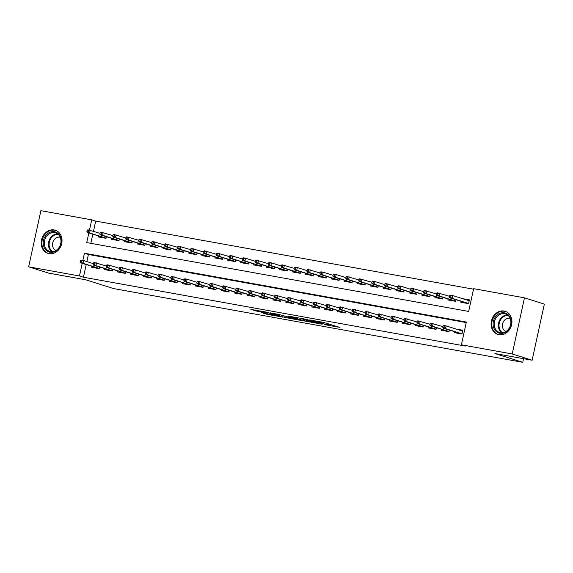 <?xml version="1.0" encoding="UTF-8"?>
<svg xmlns="http://www.w3.org/2000/svg" width="573" height="573" viewBox="0 0 573 573"><rect width="100%" height="100%" fill="white"/><g stroke="black" fill="none" stroke-linecap="round" stroke-linejoin="round"><path stroke-width="0.86" d="M324.275 324.576L339.925 327.419L323.595 322.413L309.592 319.92L319.498 322.162L321.374 322.835L317.012 322.284L327.935 324.819L324.275 324.576M54.177 229.952A12.133 10.235 107.5 0 1 55.252 230.217A12.133 10.235 107.5 0 1 61.547 244.241A12.133 10.235 107.5 0 1 49.02 253.617A12.133 10.235 107.5 0 1 47.953 253.352A12.133 10.235 107.5 0 1 41.657 239.335A12.133 10.235 107.5 0 1 54.177 229.952M504.082 311.032A12.133 10.235 107.5 0 1 505.15 311.297A12.133 10.235 107.5 0 1 511.445 325.314A12.133 10.235 107.5 0 1 498.925 334.696A12.133 10.235 107.5 0 1 497.851 334.431A12.133 10.235 107.5 0 1 491.555 320.407A12.133 10.235 107.5 0 1 504.082 311.032M261.46 312.579L266.968 314.319L282.675 317.098L266.345 312.092L250.859 309.406L257.671 311.39L264.805 312.622L261.625 311.526L269.016 313.008L278.865 316.181L261.46 312.579M88.829 233.025L86.745 242.601L468.671 311.433L473.635 288.67L524.453 297.831L544.35 304.105L532.109 360.238L494.886 353.534L522.748 362.315L113.626 288.584L85.771 279.803L48.547 273.092L28.65 266.817L40.891 210.685L91.709 219.846L89.474 230.088M532.109 360.238L512.212 353.964L461.394 344.803L466.358 322.047L84.432 253.216L82.856 260.429M86.194 264.619L83.443 277.232L465.376 346.063L461.394 344.803M83.443 277.232L79.468 275.978L28.65 266.817M304.442 320.966L322.198 324.225L305.867 319.218L290.16 316.432L304.442 320.966L304.686 319.834M301.727 320.579L284.681 317.406L270.399 312.872L279.574 314.584L287.331 316.862L292.302 317.707L287.918 316.06L301.763 320.422M87.218 230.174L86.888 231.693L88.185 231.922L88.514 230.41L87.218 230.174L87.87 229.802L99.96 233.297M100.168 232.509L99.831 234.028L101.127 234.257L101.457 232.738L100.168 232.509L100.812 232.137L112.91 235.632M113.11 234.844L112.781 236.355L114.077 236.592L114.407 235.073L113.11 234.844L113.762 234.464L125.859 237.967M126.06 237.172L125.731 238.69L127.02 238.927L127.356 237.408L126.06 237.172L126.705 236.799L138.802 240.302M139.003 239.507L138.673 241.025L139.97 241.254L140.299 239.743L139.003 239.507L139.654 239.134L151.752 242.63M151.952 241.842L151.623 243.36L152.919 243.589L153.249 242.071L151.952 241.842L152.604 241.469L164.695 244.965M164.902 244.177L164.566 245.688L165.862 245.924L166.191 244.406L164.902 244.177L165.547 243.797L177.644 247.3M177.845 246.505L177.515 248.023L178.812 248.259L179.141 246.741L177.845 246.505L178.497 246.132L190.587 249.635M190.795 248.84L190.465 250.358L191.754 250.587L192.084 249.076L190.795 248.84L191.439 248.467L203.537 251.962M203.737 251.175L203.408 252.693L204.704 252.922L205.034 251.404L203.737 251.175L204.389 250.802L216.487 254.297M216.687 253.51L216.358 255.021L217.647 255.257L217.984 253.739L216.687 253.51L217.332 253.13L229.429 256.632M229.63 255.837L229.3 257.356L230.597 257.592L230.926 256.074L229.63 255.837L230.282 255.465L242.379 258.967M255.529 260.507L255.193 262.026L256.489 262.255L256.819 260.736L255.529 260.507L256.174 260.135L268.271 263.63M281.243 265.972L271.452 262.885L270.857 265.614L287.352 270.814M281.422 265.17L281.092 266.689L282.382 266.925L282.718 265.406L281.422 265.17L282.066 264.798L294.164 268.3M307.142 270.635L297.344 267.555L296.75 270.284L313.245 275.484M307.314 269.84L306.985 271.358L308.281 271.588L308.611 270.069L307.314 269.84L307.966 269.468L320.056 272.963M333.035 275.305L323.244 272.218L322.642 274.947L339.137 280.147M346.156 276.838L345.827 278.356L347.116 278.593L347.446 277.074L346.156 276.838L346.801 276.465L358.899 279.961M359.099 279.173L358.77 280.691L360.066 280.92L360.396 279.402L359.099 279.173L359.751 278.8L371.848 282.296M384.82 284.638L375.029 281.551L374.434 284.28L390.922 289.48M384.992 283.836L384.662 285.354L385.958 285.59L386.288 284.072L384.992 283.836L385.643 283.463L397.741 286.966M410.712 289.301L400.921 286.221L400.326 288.95L416.822 294.15M410.891 288.506L410.555 290.024L411.851 290.253L412.18 288.735L410.891 288.506L411.536 288.133L423.633 291.628M423.834 290.84L423.504 292.352L424.801 292.588L425.13 291.07L423.834 290.84L424.486 290.461L436.583 293.963M436.784 293.168L436.454 294.687L437.743 294.923L438.08 293.405L436.784 293.168L437.428 292.796L449.526 296.298M454.375 331.738L454.181 332.612L461.945 334.009L462.776 330.22L455.857 328.974M441.425 329.403L441.231 330.277L449.003 331.681L449.332 330.148M428.475 327.068L428.289 327.942L436.053 329.346L436.39 327.813M415.532 324.741L415.339 325.614L423.11 327.011L423.44 325.485M402.583 322.406L402.396 323.279L410.161 324.676L410.497 323.151M389.64 320.071L389.447 320.944L397.218 322.348L397.547 320.816M376.69 317.736L376.497 318.609L384.268 320.013L384.605 318.481M363.74 315.408L363.554 316.282L371.318 317.678L371.655 316.153M350.798 313.073L350.604 313.947L358.376 315.343L358.705 313.818M337.848 310.738L337.662 311.612L345.426 313.016L345.763 311.483M324.905 308.403L324.712 309.277L332.483 310.681L332.813 309.148M311.956 306.075L311.769 306.949L319.533 308.346L319.87 306.82M299.013 303.74L298.82 304.614L306.584 306.011L306.92 304.485M286.063 301.405L285.87 302.279L293.641 303.683L293.97 302.15M273.113 299.07L272.927 299.944L280.691 301.348L281.028 299.815M260.171 296.742L259.977 297.616L267.749 299.013L268.078 297.487M247.221 294.407L247.035 295.281L254.799 296.678L255.135 295.152M234.278 292.072L234.085 292.946L241.856 294.35L242.186 292.817M221.328 289.737L221.135 290.611L228.906 292.015L229.243 290.482M208.379 287.402L208.192 288.283L215.957 289.68L216.293 288.155M195.436 285.075L195.243 285.948L203.014 287.345L203.343 285.82M182.486 282.74L182.3 283.614L190.064 285.017L190.401 283.485M169.544 280.405L169.35 281.279L177.121 282.682L177.451 281.15M156.594 278.07L156.408 278.951L164.172 280.347L164.508 278.822M143.651 275.742L143.458 276.616L151.222 278.012L151.559 276.487M130.701 273.407L130.508 274.281L138.279 275.685L138.609 274.152M117.752 271.072L117.565 271.946L125.329 273.35L125.666 271.817M104.809 268.737L104.615 269.618L112.387 271.015L112.716 269.482M466.243 322.563L88.407 254.476L86.852 261.596M430.165 323.516L429.836 325.027L431.132 325.263L431.462 323.745L430.165 323.516L430.817 323.136L442.908 326.639M417.223 321.181L416.886 322.699L418.183 322.928L418.512 321.41L417.223 321.181L417.867 320.808L429.965 324.304M404.273 318.846L403.944 320.364L405.24 320.601L405.569 319.082L404.273 318.846L404.925 318.473L417.015 321.976M378.381 314.183L378.051 315.694L379.34 315.931L379.677 314.412L378.381 314.183L379.025 313.803L391.123 317.306M365.431 311.848L365.101 313.367L366.398 313.596L366.727 312.077L365.431 311.848L366.083 311.476L378.18 314.971M352.488 309.513L352.151 311.032L353.448 311.268L353.777 309.749L352.488 309.513L353.133 309.141L365.23 312.643M339.538 307.178L339.209 308.697L340.505 308.933L340.835 307.415L339.538 307.178L340.19 306.806L352.28 310.308M326.589 304.85L326.259 306.362L327.555 306.598L327.885 305.08L326.589 304.85L327.24 304.471L339.338 307.973M313.646 302.515L313.316 304.034L314.606 304.263L314.942 302.745L313.646 302.515L314.291 302.143L326.388 305.638M287.753 297.845L287.424 299.364L288.713 299.6L289.043 298.082L287.753 297.845L288.398 297.473L300.496 300.975M274.804 295.518L274.474 297.029L275.771 297.265L276.1 295.747L274.804 295.518L275.455 295.138L287.546 298.64M261.861 293.183L261.524 294.701L262.821 294.93L263.15 293.412L261.861 293.183L262.506 292.81L274.603 296.305M248.911 290.848L248.582 292.366L249.878 292.602L250.208 291.084L248.911 290.848L249.563 290.475L261.653 293.97M235.961 288.513L235.632 290.031L236.928 290.267L237.258 288.749L235.961 288.513L236.613 288.14L248.711 291.643M223.019 286.185L222.689 287.696L223.979 287.933L224.315 286.414L223.019 286.185L223.663 285.805L235.761 289.308M222.847 286.98L213.049 283.893L212.454 286.629L228.949 291.829M197.126 281.515L196.79 283.033L198.086 283.263L198.416 281.751L197.126 281.515L197.771 281.142L209.868 284.638M196.947 282.31L187.156 279.23L186.562 281.959L203.057 287.159M171.227 276.852L170.897 278.363L172.194 278.6L172.523 277.081L171.227 276.852L171.879 276.473L183.976 279.975M171.055 277.647L161.264 274.56L160.669 277.296L177.157 282.496M145.334 272.182L145.005 273.701L146.301 273.93L146.631 272.419L145.334 272.182L145.986 271.81L158.084 275.305M119.442 267.519L119.112 269.031L120.409 269.267L120.738 267.749L119.442 267.519L120.094 267.14L132.184 270.642M119.27 268.314L109.479 265.227L108.877 267.963L125.372 273.163M93.549 262.849L93.22 264.368L94.516 264.597L94.846 263.086L93.549 262.849L94.201 262.477L106.292 265.972M93.378 263.644L83.579 260.565L82.985 263.294L99.48 268.493M99.774 267.154L99.437 268.68L91.673 267.283L91.859 266.409M473.52 289.193L95.684 221.099L93.471 231.256M92.812 234.278L90.835 243.339M460.986 301.398L460.799 302.272L468.564 303.669L469.394 299.88L462.475 298.633M455.95 299.808L455.621 301.334L447.85 299.937L448.043 299.063M443.008 297.473L442.671 299.006L434.9 297.602L435.093 296.728M430.058 295.138L429.721 296.671L421.957 295.267L422.143 294.393M417.108 292.81L416.779 294.336L409.007 292.939L409.201 292.065M404.166 290.475L403.829 292.001L396.065 290.604L396.251 289.73M391.216 288.14L390.886 289.673L383.115 288.269L383.308 287.395M378.273 285.805L377.936 287.338L370.172 285.934L370.359 285.06M365.323 283.477L364.987 285.003L357.223 283.606L357.416 282.733M352.374 281.142L352.044 282.668L344.273 281.271L344.466 280.398M339.431 278.807L339.094 280.34L331.33 278.936L331.516 278.063M326.481 276.473L326.152 278.005L318.38 276.601L318.574 275.728M313.538 274.145L313.202 275.67L305.438 274.274L305.624 273.393M300.589 271.81L300.259 273.335L292.488 271.939L292.681 271.065M287.646 269.475L287.309 271.008L279.538 269.604L279.731 268.73M274.696 267.14L274.36 268.673L266.595 267.269L266.782 266.395M261.746 264.812L261.417 266.338L253.646 264.941L253.839 264.06M248.804 262.477L248.467 264.003L240.703 262.606L240.889 261.732M235.854 260.142L235.524 261.675L227.753 260.271L227.947 259.397M222.911 257.807L222.575 259.34L214.811 257.936L214.997 257.062M209.962 255.472L209.625 257.005L201.861 255.608L202.054 254.727M197.012 253.144L196.682 254.67L188.911 253.273L189.104 252.399M184.069 250.809L183.732 252.342L175.968 250.938L176.155 250.064M171.119 248.474L170.79 250.007L163.019 248.603L163.212 247.729M158.177 246.139L157.84 247.672L150.076 246.275L150.262 245.394M145.227 243.811L144.897 245.337L137.126 243.94L137.319 243.067M132.284 241.477L131.948 243.009L124.176 241.605L124.37 240.732M119.334 239.142L118.998 240.674L111.234 239.27L111.42 238.397M106.385 236.807L106.055 238.339L98.284 236.943L98.477 236.062M522.748 362.315L523.536 358.691M524.453 297.831L512.212 353.964M95.684 221.099L91.709 219.846M82.218 263.365L79.468 275.978M88.407 254.476L84.432 253.216M318.996 323.544L306.999 319.641L301.441 318.724L310.587 321.697L318.996 323.544M291.199 318.251L298.59 319.734L292.681 317.972L287.718 317.127L291.199 318.251M464.796 302.988L464.882 302.623M465.734 299.658L469.301 300.302M449.726 295.503L449.397 297.022L450.693 297.258L451.023 295.74L449.726 295.503L450.378 295.131L452.706 295.553L452.111 298.282L449.784 297.86L468.592 303.525M450.693 297.258L452.111 298.282L468.607 303.482M451.023 295.74L452.706 295.553L469.201 300.753M449.784 297.86L449.397 297.022M458.264 332.963L458.185 333.336M460.499 330.435L459.123 329.998M462.683 330.642L460.556 330.456M443.115 325.844L442.786 327.362L444.075 327.598L444.404 326.08L443.115 325.844L443.76 325.471L446.095 325.894L445.5 328.623L461.988 333.823M444.404 326.08L446.095 325.894L462.583 331.094M444.075 327.598L445.5 328.623L443.165 328.2L461.981 333.866M442.786 327.362L443.165 328.2M504.369 312.822A10.5 8.86 107.5 0 1 510.88 324.64A10.5 8.86 107.5 0 1 499.907 333.307A10.5 8.86 107.5 0 1 493.403 321.489A10.5 8.86 107.5 0 1 504.369 312.822M500.473 332.669A9.72 8.201 -72.5 0 0 510.507 325.156A9.72 8.201 -72.5 0 0 505.458 313.918A9.72 8.201 -72.5 0 0 504.605 313.71A9.72 8.201 -72.5 0 0 494.571 321.224A9.72 8.201 -72.5 0 0 499.613 332.462A9.72 8.201 -72.5 0 0 500.473 332.669M510.12 318.337A6.919 5.837 -72.5 0 0 509.82 318.273A6.919 5.837 -72.5 0 0 502.722 323.437A6.919 5.837 -72.5 0 0 505.959 331.516M506.396 311.798A12.054 10.171 -72.5 0 0 505.766 311.569A12.054 10.171 -72.5 0 0 504.706 311.304A12.054 10.171 -72.5 0 0 492.257 320.629A12.054 10.171 -72.5 0 0 498.517 334.56A12.054 10.171 -72.5 0 0 499.162 334.739M60.924 238.232A10.5 8.86 107.5 0 1 54.671 251.64A10.5 8.86 107.5 0 1 43.555 245.745A10.5 8.86 107.5 0 1 49.801 232.33A10.5 8.86 107.5 0 1 60.924 238.232M44.594 245.588A9.72 8.201 -72.5 0 0 49.715 251.382A9.72 8.201 -72.5 0 0 58.288 248.51A9.72 8.201 -72.5 0 0 60.674 238.633A9.72 8.201 -72.5 0 0 55.56 232.839A9.72 8.201 -72.5 0 0 46.986 235.711A9.72 8.201 -72.5 0 0 44.594 245.588M60.215 237.258A6.919 5.837 -72.5 0 0 54.299 239.528A6.919 5.837 -72.5 0 0 52.723 246.419A6.919 5.837 -72.5 0 0 56.061 250.437M56.491 230.718A12.054 10.171 -72.5 0 0 55.86 230.489A12.054 10.171 -72.5 0 0 45.231 234.056A12.054 10.171 -72.5 0 0 42.266 246.297A12.054 10.171 -72.5 0 0 48.612 253.481A12.054 10.171 -72.5 0 0 49.257 253.66M451.853 300.66L451.932 300.288M438.08 293.405L439.763 293.218L439.169 295.947L436.834 295.525L455.65 301.19M437.743 294.923L439.169 295.947L455.657 301.147M436.834 295.525L436.454 294.687M438.904 298.325L438.99 297.953M425.13 291.07L426.813 290.883L426.219 293.612L423.891 293.197L442.7 298.862M424.801 292.588L426.219 293.612L442.714 298.812M423.891 293.197L423.504 292.352M425.961 295.99L426.04 295.625M412.18 288.735L413.871 288.548L413.269 291.285L410.941 290.862L429.757 296.528M411.851 290.253L413.269 291.285L429.764 296.485M410.941 290.862L410.555 290.024M413.011 293.655L413.09 293.29M398.908 287.925L399.238 286.407L397.941 286.171L397.612 287.689L400.326 288.95L397.999 288.527L416.807 294.193M397.941 286.171L398.593 285.798L400.921 286.221L399.238 286.407M397.999 288.527L397.612 287.689M445.314 330.628L445.235 331.001M431.462 323.745L433.145 323.559L432.551 326.288L449.046 331.495M431.132 325.263L432.551 326.288L430.223 325.872L449.031 331.538M429.836 325.027L430.223 325.872M432.371 328.3L432.293 328.666M418.512 321.41L420.202 321.224L419.601 323.96L436.096 329.16M418.183 322.928L419.601 323.96L417.273 323.537L436.089 329.203M416.886 322.699L417.273 323.537M419.422 325.965L419.343 326.331M405.569 319.082L407.253 318.896L406.658 321.625L423.146 326.825M405.24 320.601L406.658 321.625L404.323 321.202L423.139 326.868M403.944 320.364L404.323 321.202M406.479 323.63L406.393 324.003M391.323 316.511L390.994 318.029L392.29 318.266L392.62 316.747L391.323 316.511L391.975 316.138L394.303 316.561L393.708 319.29L410.204 324.49M392.62 316.747L394.303 316.561L404.101 319.648M392.29 318.266L393.708 319.29L391.38 318.867L410.189 324.533M390.994 318.029L391.38 318.867M400.069 291.328L400.147 290.955M386.288 284.072L387.971 283.886L387.377 286.615L385.049 286.192L403.865 291.858M385.958 285.59L387.377 286.615L403.872 291.815M385.049 286.192L384.662 285.354M393.529 321.295L393.45 321.668M379.677 314.412L381.36 314.226L380.766 316.955L397.254 322.155M379.34 315.931L380.766 316.955L378.431 316.54L397.247 322.205M378.051 315.694L378.431 316.54M387.119 288.993L387.198 288.62M373.009 283.255L373.345 281.737L372.049 281.508L371.719 283.019L374.434 284.28L372.099 283.864L390.915 289.53M372.049 281.508L372.694 281.128L375.029 281.551L373.345 281.737M372.099 283.864L371.719 283.019M380.587 318.968L380.501 319.333M366.727 312.077L368.41 311.891L367.816 314.627L384.311 319.827M366.398 313.596L367.816 314.627L365.488 314.205L384.297 319.87M365.101 313.367L365.488 314.205M374.169 286.658L374.255 286.292M360.396 279.402L362.079 279.216L361.484 281.952L359.156 281.529L377.965 287.195M360.066 280.92L361.484 281.952L377.979 287.152M359.156 281.529L358.77 280.691M367.637 316.633L367.558 316.998M353.777 309.749L355.468 309.563L354.866 312.292L371.361 317.492M353.448 311.268L354.866 312.292L352.538 311.87L371.354 317.535M352.151 311.032L352.538 311.87M361.226 284.323L361.305 283.957M347.446 277.074L349.136 276.888L348.542 279.617L346.207 279.194L365.022 284.86M347.116 278.593L348.542 279.617L365.03 284.817M346.207 279.194L345.827 278.356M354.687 314.298L354.608 314.67M340.835 307.415L342.518 307.228L341.923 309.957L358.419 315.157M340.505 308.933L341.923 309.957L339.596 309.535L358.404 315.2M339.209 308.697L339.596 309.535M348.277 281.995L348.355 281.622M333.207 274.503L332.877 276.021L334.174 276.258L334.503 274.739L333.207 274.503L333.858 274.13L336.186 274.553L335.592 277.282L333.264 276.859L352.073 282.525M334.174 276.258L335.592 277.282L352.087 282.482M334.503 274.739L336.186 274.553L345.977 277.64M333.264 276.859L332.877 276.021M341.744 311.963L341.666 312.335M327.885 305.08L329.568 304.893L328.974 307.622L345.469 312.822M327.555 306.598L328.974 307.622L326.646 307.207L345.462 312.872M326.259 306.362L326.646 307.207M335.334 279.66L335.413 279.287M321.224 273.923L321.553 272.404L320.264 272.175L319.927 273.686L322.642 274.947L320.314 274.531L339.13 280.197M320.264 272.175L320.909 271.795L323.244 272.218L321.553 272.404M320.314 274.531L319.927 273.686M328.795 309.635L328.716 310M314.942 302.745L316.625 302.558L316.031 305.294L332.519 310.494M314.606 304.263L316.031 305.294L313.696 304.872L332.512 310.537M313.316 304.034L313.696 304.872M322.384 277.325L322.463 276.96M308.611 270.069L310.294 269.883L309.699 272.619L307.364 272.196L326.18 277.862M308.281 271.588L309.699 272.619L326.187 277.819M307.364 272.196L306.985 271.358M315.852 307.3L315.766 307.665M300.696 300.18L300.367 301.699L301.663 301.935L301.992 300.417L300.696 300.18L301.348 299.808L303.676 300.231L303.081 302.959L319.576 308.159M301.992 300.417L303.676 300.231L313.467 303.318M301.663 301.935L303.081 302.959L300.753 302.537L319.562 308.202M300.367 301.699L300.753 302.537M309.434 274.99L309.52 274.625M295.331 269.253L295.661 267.741L294.364 267.505L294.035 269.024L296.75 270.284L294.422 269.862L313.23 275.527M294.364 267.505L295.016 267.133L297.344 267.555L295.661 267.741M294.422 269.862L294.035 269.024M302.902 304.965L302.823 305.337M289.043 298.082L290.733 297.896L290.139 300.624L306.627 305.824M288.713 299.6L290.139 300.624L287.804 300.202L306.619 305.867M287.424 299.364L287.804 300.202M296.492 272.662L296.57 272.29M282.718 265.406L284.401 265.22L283.807 267.949L281.472 267.527L300.288 273.192M282.382 266.925L283.807 267.949L300.295 273.149M281.472 267.527L281.092 266.689M289.952 302.63L289.874 303.002M276.1 295.747L277.783 295.561L277.189 298.289L293.684 303.489M275.771 297.265L277.189 298.289L274.861 297.874L293.67 303.54M274.474 297.029L274.861 297.874M283.542 270.327L283.628 269.955M269.439 264.59L269.768 263.071L268.472 262.842L268.143 264.354L270.857 265.614L268.529 265.199L287.338 270.864M268.472 262.842L269.124 262.463L271.452 262.885L269.768 263.071M268.529 265.199L268.143 264.354M277.01 300.302L276.931 300.667M263.15 293.412L264.841 293.226L264.239 295.962L280.734 301.162M262.821 294.93L264.239 295.962L261.911 295.539L280.727 301.205M261.524 294.701L261.911 295.539M270.599 267.992L270.678 267.627M256.819 260.736L258.509 260.55L257.907 263.286L255.579 262.864L274.395 268.529M256.489 262.255L257.907 263.286L274.403 268.486M255.579 262.864L255.193 262.026M264.06 297.967L263.981 298.332M250.208 291.084L251.891 290.898L251.296 293.627L267.784 298.827M249.878 292.602L251.296 293.627L248.961 293.204L267.777 298.87M248.582 292.366L248.961 293.204M257.649 265.657L257.728 265.292M242.58 258.172L242.25 259.691L243.546 259.92L243.876 258.409L242.58 258.172L243.231 257.8L245.559 258.222L244.965 260.951L242.637 260.529L261.446 266.194M243.546 259.92L244.965 260.951L261.46 266.151M243.876 258.409L245.559 258.222L255.35 261.309M242.637 260.529L242.25 259.691M251.117 295.632L251.031 296.005M237.258 288.749L238.941 288.563L238.347 291.292L254.842 296.492M236.928 290.267L238.347 291.292L236.019 290.869L254.827 296.535M235.632 290.031L236.019 290.869M244.707 263.329L244.786 262.957M230.926 256.074L232.609 255.887L232.015 258.616L229.687 258.194L248.503 263.859M230.597 257.592L232.015 258.616L248.51 263.816M229.687 258.194L229.3 257.356M238.167 293.297L238.089 293.67M224.315 286.414L225.998 286.228L225.404 288.957L241.892 294.157M223.979 287.933L225.404 288.957L223.069 288.541L241.885 294.207M222.689 287.696L223.069 288.541M231.757 260.994L231.836 260.622M217.984 253.739L219.667 253.553L219.072 256.281L216.737 255.866L235.553 261.532M217.647 255.257L219.072 256.281L235.56 261.481M216.737 255.866L216.358 255.021M225.225 290.969L225.139 291.335M210.069 283.85L210.721 283.477L213.049 283.893L210.069 283.85L209.739 285.368L211.036 285.598L211.365 284.079M211.036 285.598L212.454 286.629L210.126 286.206L228.935 291.872M209.739 285.368L210.126 286.206M218.807 258.659L218.893 258.294M205.034 251.404L206.717 251.218L206.122 253.954L203.795 253.531L222.603 259.197M204.704 252.922L206.122 253.954L222.618 259.154M203.795 253.531L203.408 252.693M212.275 288.634L212.196 289M198.416 281.751L200.106 281.565L199.504 284.294L216 289.494M198.086 283.263L199.504 284.294L197.176 283.871L215.992 289.537M196.79 283.033L197.176 283.871M205.865 256.324L205.943 255.959M192.084 249.076L193.774 248.89L193.18 251.619L190.845 251.196L209.661 256.862M191.754 250.587L193.18 251.619L209.668 256.819M190.845 251.196L190.465 250.358M199.325 286.299L199.246 286.672M184.177 279.18L184.828 278.807L187.156 279.23L184.177 279.18L183.847 280.698L185.143 280.935L185.473 279.416M185.143 280.935L186.562 281.959L184.234 281.536L203.043 287.202M183.847 280.698L184.234 281.536M192.915 253.997L192.994 253.624M179.141 246.741L180.824 246.555L180.23 249.284L177.902 248.861L196.711 254.527M178.812 248.259L180.23 249.284L196.725 254.484M177.902 248.861L177.515 248.023M186.383 283.964L186.304 284.337M172.523 277.081L174.206 276.895L173.612 279.624L190.107 284.824M172.194 278.6L173.612 279.624L171.284 279.209L190.1 284.874M170.897 278.363L171.284 279.209M179.972 251.662L180.051 251.289M166.191 244.406L167.882 244.22L167.28 246.949L164.952 246.533L183.768 252.199M165.862 245.924L167.28 246.949L183.775 252.149M164.952 246.533L164.566 245.688M173.433 281.637L173.354 282.002M158.284 274.517L158.929 274.145L161.264 274.56L158.284 274.517L157.955 276.036L159.244 276.265L159.581 274.746M159.244 276.265L160.669 277.296L158.334 276.874L177.15 282.539M157.955 276.036L158.334 276.874M167.022 249.327L167.101 248.961M153.249 242.071L154.932 241.885L154.338 244.621L152.003 244.198L170.818 249.864M152.919 243.589L154.338 244.621L170.826 249.821M152.003 244.198L151.623 243.36M160.49 279.302L160.404 279.667M146.631 272.419L148.314 272.232L147.719 274.961L164.215 280.161M146.301 273.93L147.719 274.961L145.392 274.539L164.2 280.204M145.005 273.701L145.392 274.539M154.073 246.992L154.158 246.626M140.299 239.743L141.982 239.55L141.388 242.286L139.06 241.863L157.869 247.529M139.97 241.254L141.388 242.286L157.883 247.486M139.06 241.863L138.673 241.025M147.54 276.967L147.462 277.339M132.392 269.847L132.062 271.366L133.351 271.602L133.681 270.084L132.392 269.847L133.036 269.475L135.371 269.897L134.777 272.626L151.265 277.826M133.681 270.084L135.371 269.897L145.162 272.984M133.351 271.602L134.777 272.626L132.442 272.204L151.258 277.869M132.062 271.366L132.442 272.204M141.13 244.664L141.209 244.291M127.356 237.408L129.04 237.222L128.445 239.951L126.11 239.528L144.926 245.194M127.02 238.927L128.445 239.951L144.933 245.151M126.11 239.528L125.731 238.69M128.18 242.329L128.266 241.956M114.407 235.073L116.09 234.887L115.495 237.616L113.168 237.201L131.976 242.866M114.077 236.592L115.495 237.616L131.991 242.816M113.168 237.201L112.781 236.355M115.237 239.994L115.316 239.629M101.457 232.738L103.147 232.552L102.546 235.288L100.218 234.866L119.034 240.531M101.127 234.257L102.546 235.288L119.041 240.488M100.218 234.866L99.831 234.028M134.591 274.632L134.512 275.004M120.738 267.749L122.421 267.562L121.827 270.291L138.322 275.491M120.409 269.267L121.827 270.291L119.499 269.876L138.308 275.541M119.112 269.031L119.499 269.876M121.648 272.304L121.569 272.669M106.499 265.184L107.144 264.812L109.479 265.227L106.499 265.184L106.163 266.703L107.459 266.932L107.788 265.414M107.459 266.932L108.877 267.963L106.549 267.541L125.365 273.206M106.163 266.703L106.549 267.541M108.698 269.969L108.619 270.334M94.846 263.086L96.529 262.9L95.935 265.628L112.423 270.828M94.516 264.597L95.935 265.628L93.6 265.206L112.415 270.871M93.22 264.368L93.6 265.206M102.288 237.659L102.366 237.294M88.514 230.41L90.197 230.217L89.603 232.953L87.275 232.531L106.084 238.196M88.185 231.922L89.603 232.953L106.098 238.153M87.275 232.531L86.888 231.693M95.755 267.634L95.67 268.006M80.6 260.514L81.251 260.142L83.579 260.565L80.6 260.514L80.27 262.033L81.567 262.269L81.896 260.751M81.567 262.269L82.985 263.294L80.657 262.871L99.473 268.536M80.27 262.033L80.657 262.871M328.179 323.688L327.935 324.819M327.011 323.315L326.76 324.447M320.801 321.911L320.672 322.527M319.598 321.689L319.498 322.162M306.705 320.472L306.491 321.439M286.973 316.79L286.729 317.879M284.924 316.275L284.681 317.406M292.767 317.585L292.681 317.972M257.857 310.566L257.671 311.39M255.78 310.194L255.622 310.91M267.125 313.603L266.968 314.319M265.055 313.23L264.919 313.846M501.79 332.784A9.72 8.201 107.5 0 1 498.861 322.033A9.72 8.201 107.5 0 1 507.427 314.906M507.986 315.343A9.404 7.936 -72.5 0 0 499.513 322.234A9.404 7.936 -72.5 0 0 502.5 332.741M51.892 251.705A9.72 8.201 107.5 0 1 48.741 246.899A9.72 8.201 107.5 0 1 57.529 233.827M58.081 234.264A9.404 7.936 -72.5 0 0 49.4 246.906A9.404 7.936 -72.5 0 0 52.594 251.662M328.909 323.917L328.644 325.127M321.546 322.04L321.374 322.835M498.517 334.56L498.983 334.711M505.766 311.569L506.231 311.719M55.86 230.489L56.326 230.64M48.612 253.481L49.077 253.631"/></g></svg>
